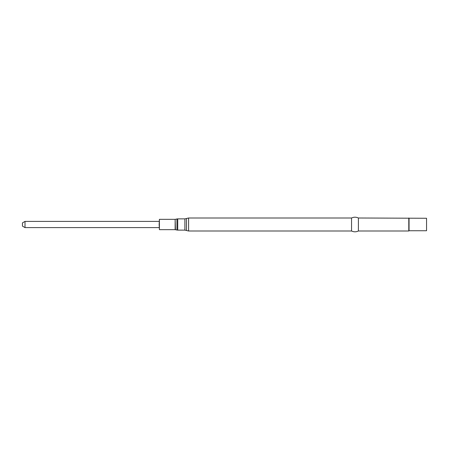 <?xml version="1.0" encoding="UTF-8"?>
<svg xmlns="http://www.w3.org/2000/svg" width="449" height="449" viewBox="0 0 449 449"><rect width="100%" height="100%" fill="white"/><g stroke="black" fill="none" stroke-linecap="round" stroke-linejoin="round"><path stroke-width="0.67" d="M409.056 218.265L409.056 230.735L426.55 230.735L426.55 218.265L358.397 218.001L358.397 230.999L408.792 230.999L408.792 218.001M358.397 230.999C356.113 232.077 353.834 232.077 351.55 230.999L351.55 218.001C353.834 216.923 356.113 216.923 358.397 218.001M159.148 224.5L159.401 219.342L159.401 229.658L159.148 224.5M159.148 227.604L25.015 227.604L25.015 221.396L159.148 221.396M25.015 227.604L22.45 226.122L22.45 222.878L25.015 221.396M351.55 230.999L188.586 230.999L188.586 218.001L351.55 218.001M186.458 218.506L184.887 218.876L184.887 230.124L186.458 230.494L186.458 218.506L188.586 218.001M184.887 230.124L177.72 230.124L177.72 218.876L184.887 218.876M175.419 229.692L175.144 219.342L175.144 229.658L176.951 230.04L176.951 218.96L177.72 218.876M186.458 230.494L188.586 230.999M176.951 230.04L177.72 230.124M175.419 219.308L176.951 218.96M175.144 219.342L159.401 219.342M175.144 229.658L159.401 229.658"/></g></svg>
